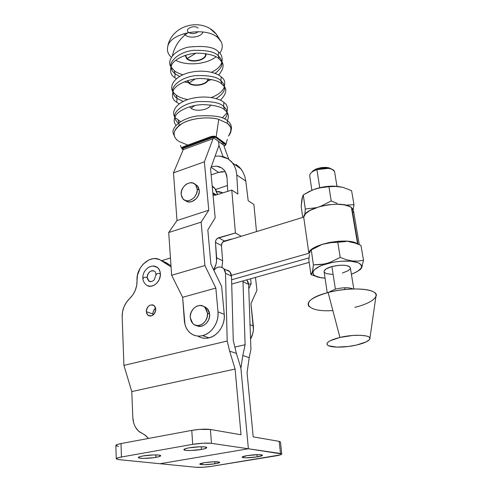 <?xml version="1.0" encoding="UTF-8"?>
<svg xmlns="http://www.w3.org/2000/svg" width="492" height="492" viewBox="0 0 492 492"><rect width="100%" height="100%" fill="white"/><g stroke="black" fill="none" stroke-linecap="round" stroke-linejoin="round"><path stroke-width="0.74" d="M155.896 457.363C149.101 458.599 138.154 458.747 138.32 457.566C138.35 457.05 139.906 456.514 142.981 455.955L153.547 454.928L158.682 455.063L160.663 455.733L158.891 456.705L154.008 457.658L143.609 458.39L139.341 458.089L138.326 457.603L139.98 456.625L142.981 455.955C149.839 454.688 160.896 454.559 160.663 455.727C160.613 456.256 159.027 456.804 155.896 457.363L155.773 454.909L155.896 457.363M201.388 449.46C194.389 450.733 183.768 450.869 183.885 449.657C183.922 449.073 185.668 448.464 189.131 447.831L199.998 446.779L205.035 446.957L206.738 447.708L204.604 448.766L201.388 449.46L190.761 450.494L185.736 450.334L183.885 449.608L185.896 448.55L189.131 447.831C196.197 446.533 206.923 446.416 206.745 447.615C206.689 448.212 204.906 448.827 201.388 449.46L201.197 446.767L201.388 449.46M247.359 455.58C255.643 454.448 260.698 454.331 262.525 455.223C262.451 455.74 260.674 456.293 257.193 456.89L256.972 454.639L257.193 456.89L246 457.837L243.429 457.701L242.144 457.099L247.359 455.58L258.761 454.614L261.313 454.762L262.476 455.383L257.193 456.89C248.989 458.003 243.964 458.12 242.119 457.228C242.175 456.724 243.921 456.17 247.359 455.58M155.595 308.133C153.781 309.616 152.889 311.571 152.907 313.988L146.29 311.657C147.336 305.772 150.011 303.81 154.322 305.766L155.73 309.142L155.693 310.249L155.091 312.445L153.861 314.327L152.194 315.606L150.343 316.092L148.602 315.71L146.745 313.675L146.327 310.557L146.93 308.379L148.154 306.516L149.802 305.237L152.545 304.819L154.137 305.6L155.257 307.119L155.73 309.142C154.703 315.028 152.04 317.008 147.729 315.095L146.29 311.657L152.907 313.988L153.061 315.058L152.944 312.9L153.541 310.747L155.595 308.133M204.481 462.671C212.728 461.564 217.802 461.441 219.703 462.314C219.641 462.775 218.042 463.273 214.906 463.808L214.746 461.73L214.906 463.808L203.934 464.743L199.77 464.091L204.481 462.671L213.958 461.748L219.598 462.166L218.749 462.941L214.906 463.808C206.738 464.903 201.689 465.014 199.77 464.147C199.813 463.692 201.382 463.2 204.481 462.671M143.307 278.57L142.864 278.158C143.602 277.285 145.029 277.058 147.151 277.463C148.012 272.039 150.527 269.973 154.703 271.27M156.45 274.794L156.025 274.388C156.782 273.484 158.227 273.245 160.361 273.669C160.146 270.821 159.088 268.681 157.182 267.248L152.95 266.061M146.585 285.163C151.936 289.339 161.136 281.713 160.361 273.669C158.227 273.245 156.782 273.484 156.025 274.388L154.427 279.401C154.248 280.477 149.992 282.98 148.443 280.637M151.118 281.664L148.928 281.043L147.151 277.463C145.029 277.058 143.602 277.285 142.864 278.158C142.871 280.44 143.818 282.531 145.706 284.431L146.118 284.807M281.762 453.993L280.458 441.933L279.185 441.367L280.495 453.489L279.185 441.367L253.202 436.871L247.058 372.653L249.204 357.659L242.802 355.525L245.121 344.726L242.968 280.92L245.121 344.726L242.802 355.525L240.902 368.188L248.38 448.766L281.762 453.993C281.676 454.602 279.567 455.254 275.44 455.949L211.462 466.342C205.373 467.24 200.232 467.554 196.044 467.289L160.023 463.722L196.044 467.289L203.03 467.259L211.462 466.342L280.28 454.891L281.688 454.208L280.495 453.489L248.38 448.766L160.023 463.722L118.916 459.651L116.253 458.827C116.29 458.243 118.019 457.634 121.444 457.007L121.001 443.569C117.6 444.227 115.878 444.879 115.848 445.524L117.606 444.393L121.001 443.569L191.769 430.383L199.365 429.405L210.41 429.473L241.012 434.768L235.096 369.055L229.666 351.159L236.406 353.404L233.276 340.507L231.492 276.172L229.832 271.713L226.08 269.88L228.583 270.668L230.102 272.033L231.099 273.927L231.492 276.172L225.514 273.294L231.492 276.172L233.276 340.507L236.406 353.404L240.902 368.188L236.406 353.404L229.666 351.159L227.206 341.042L229.666 351.159L235.096 369.055L131.794 391.571L132.809 417.437L133.639 422.776L134.5 425.236L135.638 427.493L138.67 431.22L145.509 435.383L148.516 438.446L144.531 434.7L139.562 431.951C135.417 428.6 133.166 423.76 132.809 417.437L131.794 391.571L235.096 369.055L241.012 434.768L210.41 429.473L211.462 443.335L203.012 443.194L192.698 444.344L121.444 457.007L116.961 458.175L116.278 458.907L118.916 459.651L160.023 463.722L248.38 448.766L211.462 443.335L248.38 448.766L240.902 368.188L242.802 355.525L249.204 357.659L250.926 349.363L248.62 284.407L246.756 279.856L248.22 282.23L248.62 284.407L243.036 281.725L248.62 284.407L250.926 349.363L249.204 357.659L247.058 372.653L253.202 436.871L279.185 441.367L280.465 441.976M118.492 446.459L115.872 445.611M122.17 316.713C122.139 309.56 124.63 303.515 129.63 298.57L126.419 302.322L124.002 306.805L122.551 311.719L122.17 316.713L123.916 365.39L131.794 391.571L123.916 365.39L227.206 341.042L123.916 365.39L122.17 316.713M137.047 280.532C137.127 287.574 134.654 293.589 129.63 298.57L132.852 294.819L135.269 290.329L136.702 285.446L137.04 280.372C135.915 266.633 151.296 253.54 160.81 260.354L171.075 266.971L160.81 260.354L167.188 263.22L159.021 259.419L155.06 258.583L152.969 258.694L148.781 259.954L143.08 264.198L140.097 268.263L137.422 275.428L137.047 280.532M165.404 262.291L170.982 265.668L164.18 261.867M213.811 270.182C217.23 266.449 220.582 265.981 223.86 268.798L225.514 273.294L227.206 341.042L225.514 273.294L225.127 271.03L224.124 269.118L222.599 267.74L220.711 267.027L218.632 267.045L216.56 267.783L213.811 270.182M210.41 429.473C205.41 428.858 199.192 429.165 191.769 430.383L192.698 444.344C200.176 443.157 206.431 442.825 211.462 443.335L210.41 429.473M121.001 443.569L121.444 457.007L192.698 444.344L191.769 430.383L121.001 443.569M245.121 344.726L234.875 347.088L245.121 344.726M156.099 266.621L158.608 268.626L160.084 271.793L160.3 275.643L159.211 279.579L156.985 282.986L153.959 285.342L150.613 286.282L147.465 285.674M153.307 270.68L151.511 270.791L149.759 271.713L147.785 274.278L147.188 276.399L147.286 278.484L148.695 280.864M170.822 66.648C167.169 61.771 172.231 50.891 188.202 47.146C204.524 45.418 214.66 47.054 218.602 52.054L218.288 55.897C220.127 57.38 221.314 59.434 221.849 62.053C222.575 65.664 220.311 69.44 215.072 73.388C220.311 69.44 222.575 65.664 221.849 62.053C221.314 59.434 220.127 57.38 218.288 55.897L218.602 52.054C221.603 54.28 222.704 57.681 221.904 62.263M221.874 62.361L221.049 64.255C219.432 67.263 216.259 69.938 211.529 72.281M182.889 74.747C178.867 73.523 175.976 72.146 174.223 70.608L175.146 73.831L179.592 76.444L175.146 73.831L174.223 70.608L170.853 66.715M187.667 99.575C182.089 98.382 178.239 96.862 176.13 95.024L174.045 93.111C169.414 89.224 170.669 78.382 187.384 73.08C204.229 68.4 217.845 73.351 221.209 76.875L220.896 80.811C222.753 82.238 223.946 84.212 224.475 86.746C225.268 90.59 222.47 94.538 216.093 98.578C222.47 94.538 225.268 90.59 224.475 86.746C223.946 84.212 222.753 82.238 220.896 80.811L221.209 76.875C224.807 79.31 225.656 83.154 223.768 88.406C221.831 91.998 217.685 95.03 211.326 97.514M176.13 95.024L177.077 98.357L183.165 101.45L177.077 98.357L176.13 95.024M180.607 121.635L175.804 118.105C171.21 114.298 173.018 103.849 189.973 98.849C206.997 94.421 220.502 99.083 223.891 102.428L223.577 106.463C225.453 107.822 226.652 109.722 227.175 112.151C227.556 114.236 226.714 116.536 224.641 119.058C226.714 116.536 227.556 114.236 227.175 112.151C226.652 109.722 225.453 107.822 223.577 106.463L223.891 102.428C227.439 104.71 228.325 108.326 226.554 113.271L222.255 117.975M178.098 120.14L178.959 122.736L178.098 120.14M227.322 120.725C229.038 116.622 228.602 113.443 226 111.174L224.684 109.974L223.577 106.463C220.275 102.693 211.578 101.088 197.501 101.647C183.159 103.363 173.399 111.776 174.709 117.035C173.399 111.776 183.159 103.363 197.501 101.647C211.578 101.088 220.275 102.693 223.577 106.463L224.684 109.974C221.843 106.887 214.69 105.097 203.239 104.611C191.486 104.722 178.375 110.245 175.416 115.989C173.602 119.882 173.83 122.963 176.099 125.232M175.416 115.989L174.715 117.145C175.213 119.734 176.456 121.727 178.442 123.123C176.456 121.727 175.213 119.734 174.715 117.145L175.804 118.105M220.373 100.227C226.56 93.787 227.458 88.794 223.079 85.239L221.978 84.206L220.896 80.811C217.624 76.887 209.063 75.165 195.219 75.651C181.118 77.33 171.48 85.989 172.753 91.475C171.48 85.989 181.118 77.33 195.219 75.651C209.063 75.165 217.624 76.887 220.896 80.811L221.978 84.206C219.18 81.014 212.206 79.114 201.056 78.505C189.623 78.492 176.683 83.991 173.578 89.925C171.425 95.768 172.464 99.87 176.696 102.231L177.077 98.357C174.808 96.869 173.368 94.63 172.766 91.635C173.368 94.63 174.808 96.869 177.077 98.357L176.696 102.231L179.236 103.812M218.651 75.079C224.001 68.529 224.524 63.511 220.232 60.03L219.346 59.181L218.288 55.897C215.053 51.832 206.646 50.006 193.073 50.405C179.236 52.017 169.66 60.86 170.847 66.568C169.66 60.86 179.236 52.017 193.073 50.405C206.646 50.006 215.053 51.832 218.288 55.897L219.346 59.181C216.597 55.891 209.789 53.886 198.928 53.161C187.809 53.031 175.047 58.474 171.8 64.581C169.5 70.756 170.49 75.098 174.771 77.613L175.146 73.831C172.901 72.281 171.48 69.956 170.872 66.85C171.48 69.956 172.901 72.281 175.146 73.831L174.771 77.613L176.364 78.726M186.056 200.976L188.799 201.978L191.929 201.615L196.283 198.651L198.307 195.508L199.248 191.978L199.26 190.244L197.218 188.996C198.301 197.181 187.212 204.611 182.821 198.725L181.167 194.463L181.523 190.976L183.024 187.606L185.459 184.863L186.911 183.86L190.029 182.784L193.024 183.067L195.447 184.666L196.917 187.366L197.206 190.742L196.259 194.278L194.223 197.433L191.419 199.715L188.27 200.767L186.726 200.779L183.977 199.777L182.028 197.556L181.167 194.463C180.152 186.29 191.24 178.891 195.644 184.9L197.218 188.996L199.26 190.244L197.686 186.154L195.133 184.346M230.668 132.416L231.554 128.037C231.283 124.925 229.955 122.545 227.556 120.903L227.138 123.264C231.615 125.909 232.064 130.183 228.491 136.081L228.479 136.1C232.316 131.321 231.867 127.047 227.138 123.264L218.768 119.371L216.142 136.776L225.871 144.168M225.883 144.611L225.613 145.115M198.092 28.112C194.365 24.428 184.211 28.911 188.461 32.331M219.721 53.179C222.519 49.403 223.005 45.615 221.166 41.808L218.38 38.222L216.363 34.194L210.668 29.237L216.363 34.194L218.38 38.222C206.831 26.039 169.961 32.386 167.698 46.814C166.806 50.713 168.018 54.206 171.327 57.312M202.993 31.968C201.517 37.06 189.358 39.009 185.066 34.858L188.165 32.521L185.066 34.858L183.99 33.573M175.693 60.295C186.634 66.192 206.314 64.495 215.976 56.851M188.165 32.521C179.795 38.474 174.543 46.23 172.415 55.781C174.543 46.23 179.795 38.474 188.165 32.521M205.435 53.573C207.329 59.366 192.31 63.394 187.114 58.542L195.742 53.296L187.114 58.542L185.502 55.276M185.115 55.399L186.788 58.812L195.742 53.296L186.788 58.812C192.2 63.862 207.827 59.661 205.834 53.634M207.901 78.868C208.147 84.187 194.063 87.201 189.211 82.896L195.164 78.966L189.211 82.896L187.661 80.614M187.261 80.743L188.885 83.166L195.164 78.966L188.885 83.166C193.953 87.662 208.663 84.476 208.319 78.923M189.727 106.764L191.044 108.222L194.764 105.528L191.044 108.222C195.767 112.164 209.377 109.894 210.607 104.937M187.218 144.857L178.768 141.339M224.247 314.327L218.005 311.83C219.155 322.119 211.72 333.607 202.599 335.655L209.02 337.869C218.073 335.858 225.416 324.505 224.247 314.327L221.621 286.35L224.247 314.327L218.005 311.83L218.017 315.692L217.372 319.591L216.08 323.367L214.204 326.873L211.812 329.966L209.002 332.524L205.89 334.443L202.599 335.655L199.254 336.116L196 335.802L192.95 334.744L190.226 332.979L187.932 330.593L186.148 327.666L184.943 324.32L182.637 297.297L215.847 288.072L218.005 311.83L215.847 288.072L204.906 265.532L201.16 222.132L208.768 210.201L204.377 161.837L213.085 138.676L183.208 149.66L183.11 148.393L212.962 137.397L224.051 145.454L224.18 146.708L224.051 145.454L218.565 141.468L218.965 145.478L218.565 141.468L212.962 137.397L213.085 138.676L212.962 137.397L183.11 148.393L183.208 149.66L213.085 138.676L204.377 161.837L208.768 210.201L201.16 222.132L204.906 265.532L215.847 288.072L182.637 297.297L171.647 275.28L168.707 232.513L176.997 220.551L173.485 172.821L183.208 149.66L173.485 172.821L204.377 161.837L173.485 172.821L176.997 220.551L208.768 210.201L176.997 220.551L168.707 232.513L201.16 222.132L168.707 232.513L171.647 275.28L204.906 265.532L171.647 275.28L182.637 297.297L184.352 320.692C184.74 325.366 186.394 329.185 189.303 332.149C193.012 335.649 197.44 336.817 202.599 335.655L209.02 337.869L212.286 336.676L215.373 334.781L218.153 332.254L220.514 329.197L222.372 325.735L223.639 322.002L224.272 318.146L224.247 314.327M196.493 325.489C202.132 329.093 210.613 321.75 209.641 314.031L207.501 313.201C208.633 321.983 197.944 329.394 192.753 323.515L190.287 317.746L190.306 315.796L191.302 311.946L193.442 308.638L196.406 306.356L199.746 305.452L202.962 306.073L204.371 306.934L206.517 309.609L207.501 313.201L207.163 317.149L205.545 320.852L202.901 323.736L201.32 324.72L197.944 325.593L194.721 324.917L193.325 324.031L191.222 321.325L190.287 317.746C189.236 308.951 199.949 301.602 205.146 307.641L207.501 313.201L209.641 314.031L207.286 308.496L203.688 306.461M250.557 339.031L252.857 333.25L253.417 329.603L250.938 303.644L253.349 325.975L250.047 324.652L253.349 325.975C253.792 330.538 252.863 334.892 250.557 339.025M224.18 146.708L228.817 159.31L224.18 146.708M255.489 277.408L256.935 290.341L250.938 303.644L256.935 290.341L255.489 277.408M248.774 288.767L251.166 283.65L250.631 278.773L251.166 283.65L248.614 284.351L251.166 283.65L248.774 288.767M223.085 156.641L218.965 145.478L223.085 156.641M227.445 185.496L215.65 189.469L227.445 185.496M222.058 142.065L215.471 137.342L212.482 136.973L183.94 147.366L182.581 148.375L183.024 149.451L182.477 149.322L183.024 149.451C182.145 148.707 182.452 148.018 183.94 147.366L183.504 146.702L211.13 136.493L213.897 136.136L216.142 136.776L218.768 119.371L227.138 123.264L227.556 120.903C223.725 116.616 213.54 114.98 196.997 116.007C180.281 118.504 170.908 128.246 173.344 133.603L174.266 135.743M224.118 146.106L225.182 145.257L224.85 144.174C225.588 144.833 225.342 145.472 224.118 146.106M202.47 338.004L205.705 338.318L209.02 337.869C204.949 338.822 201.253 338.225 197.913 336.079M196.905 325.704L200.121 326.374L203.485 325.507L206.486 323.226L208.645 319.88L209.635 315.993L209.309 312.162L207.71 308.982L205.109 306.928M218.965 145.478L210.57 168.695L215.188 217.864L207.821 229.881L210.883 264.118L221.621 286.35L210.883 264.118L207.821 229.881L215.188 217.864L210.57 168.695L218.965 145.478M185.466 200.508C190.238 205.367 200.281 197.944 199.26 190.244L198.356 187.157L196.376 184.974M178.153 140.903C174.131 138.135 170.724 131.598 180.287 124.679C190.349 117.637 210.262 116.463 218.768 119.371C209.678 116.53 191.739 117.772 182.261 123.461C172.895 129.931 171.53 135.749 178.153 140.903M179.057 123.578L179.033 125.595M189.34 106.881L189.838 106.955M210.533 105.147L211.013 104.993M184.156 81.881L188.325 82.662M207.618 80.995L211.578 79.513M188.59 32.441C192.009 34.28 195.232 34.003 198.258 31.623M181.868 148.615L181.874 147.951L183.344 146.751C181.954 147.385 181.517 148.098 182.034 148.892L182.47 149.322M224.131 146.21L225.81 144.82L225.428 143.578L224.85 144.174L225.391 143.553L216.179 136.807L215.644 137.452L224.85 144.174M183.504 146.702L183.94 147.366L211.332 137.268L210.963 136.561L183.504 146.702M216.179 136.807L210.963 136.561L211.332 137.268L215.644 137.452L216.179 136.807M351.417 207.556L349.449 206.4L343.822 204.777L336.479 204.211L328.232 204.795L320.034 206.456L309.831 210.508L305.507 213.799L303.699 217.126L222.938 241.886L303.699 217.126L308.884 253.251L231.424 275.348L308.884 253.251C308.964 244.401 348.619 236.695 357.592 243.952L353.028 242.095L346.356 241.148L338.305 241.246L329.794 242.384L321.799 244.426L315.224 247.132L310.772 250.182L308.884 253.251L303.699 217.126C303.644 207.446 342.469 199.512 351.417 207.556L357.598 243.958L351.417 207.556M170.46 257.98L161.579 260.698L170.46 257.98M231.591 279.77L309.019 257.882L231.591 279.77M231.707 284.075L309.179 262.371L231.707 284.075M353.496 210.724L352.979 209.241L351.798 207.864L357.955 244.093L351.798 207.864L351.485 207.956L353.434 210.392L359.277 244.622M353.342 212.353L353.496 210.754M332.863 310.575C304.21 312.518 298.441 299.96 328.109 292.512L339.935 337.432C354.474 333.865 372.426 334.966 369.799 339.099C368.459 341.288 364.043 343.268 356.546 345.04C344.929 347.77 330.193 347.819 327.524 345.064C325.692 342.586 329.831 340.04 339.935 337.432L328.109 292.512C312.057 297.193 305.698 301.867 309.013 306.541M350.353 267.912L349.345 266.541L348.108 265.957L344.418 265.25L339.585 265.243L331.903 266.541L335.39 289.118L328.109 292.512L335.39 289.118L331.903 266.541C326.596 268.115 323.994 269.856 324.093 271.762L327.235 292.74M344.701 287.758L344.978 289.493L344.701 287.758M303.232 194.967L305.323 209.02L315.993 207.722L305.323 209.02L304.825 214.617L305.323 209.02L303.275 194.906L309.357 191.45L315.846 188.78L309.609 191.327M302.537 196.388L301.184 206.4L302.758 217.415L301.184 206.4L301.928 198.805L303.275 194.906L312.494 190.035L319.001 187.95L328.933 186.714L337.149 186.345L342.899 187.341L351.577 190.619L353.982 204.666L345.722 205.158L353.982 204.666L351.577 190.619L342.899 187.341L334.357 186.247L328.933 186.714L331.202 200.976L320.729 206.271L331.202 200.976L328.933 186.714L322.322 187.311L315.71 188.86L320.304 187.569L329.702 186.222L339.185 186.579C331.774 185.576 323.994 186.314 315.846 188.78L309.603 191.327M315.101 169.5L314.093 170.773L316.934 169.611L317.488 168.522L315.101 169.5L311.756 172.218L312.9 170.908L315.692 169.217L317.488 168.522L316.934 169.611C311.94 171.413 309.536 173.516 309.72 175.927L311.873 190.263M319.726 187.704L316.934 169.611L319.726 187.704M317.531 246.498L320.778 245.127L311.245 249.893L313.416 264.868L312.457 271.892L310.926 274.591L317.408 276.855L310.926 274.591L308.847 260.01L309.443 254.413L308.847 260.01L310.926 274.591L311.75 273.761L312.752 270.514L313.416 264.868L311.245 249.893L317.531 246.498M310.415 250.945L311.245 249.893L310.415 250.945M309.726 252.986L310.052 251.824L309.726 252.986M320.218 264.598L313.416 264.868L323.625 264.093L320.218 264.598M327.032 263.306L323.625 264.093L327.032 263.306L327.242 263.644L327.032 263.306L330.439 262.205L327.032 263.306M325.046 278.115C308.496 277.525 308.951 268.478 327.242 263.644C338.533 260.489 352.918 260.219 358.699 263.005C364.049 266.4 361.614 270.157 351.393 274.272L357.463 271.461L361.165 268.14L361.682 266.516L361.263 265.01L359.898 263.675L357.635 262.562L350.759 261.209L341.694 261.197L336.792 261.701L331.903 262.531L322.998 264.991L319.333 266.523L314.29 269.868L313.09 271.547L312.826 273.14L313.496 274.591L315.058 275.852L320.55 277.617L325.046 278.115M360.956 245.342L363.508 260.243L358.09 261.098L352.333 260.975L346.307 259.69L340.206 257.414L337.795 242.279L343.342 241.517L346.19 241.486L337.795 242.279L340.206 257.414L330.439 262.205L340.206 257.414L346.307 259.69L352.333 260.975L358.09 261.098L363.508 260.243L360.956 245.342L355.039 243.073L360.956 245.342M349.105 241.732L355.039 243.073L349.105 241.732M359.467 270.09L360.697 269.222L361.804 267.334L363.508 260.243L361.804 267.334L360.697 269.222L359.467 270.09M324.099 244.02L330.944 242.642L337.795 242.279L330.944 242.642L324.099 244.02M353.797 288.927L350.329 267.765C348.01 264.819 341.866 264.413 331.903 266.541L326.073 268.946L324.24 270.754L324.068 271.615L324.4 272.408L326.485 273.65L332.432 274.388M342.358 273.048L348.17 270.717L350.113 268.921L350.359 268.054M336.977 186.302L334.591 171.763C332.229 167.981 326.344 167.262 316.934 169.611L328.484 168.356C332.229 168.897 334.271 170.097 334.622 171.954M331.534 169.057L327.192 167.471L317.488 168.522L321.522 167.581L325.612 167.342L329.117 167.852L331.534 169.057M337.155 203.374L331.202 200.976L337.155 203.374M340.698 204.383L340.107 204.242L340.698 204.383M353.305 208.965L353.982 204.666L353.305 208.965M335.39 289.118C343.188 287.359 349.049 287.303 352.967 288.945C349.049 287.303 343.188 287.359 335.39 289.118M369.929 338.188L375.888 296.682C380.365 288.952 351.442 286.11 328.109 292.512C345.359 287.955 367.37 287.82 373.858 292.076C380.605 296.27 371.22 303.361 354.916 307.352M356.546 345.04L366.128 341.934L369.455 339.634L369.953 338.545L369.621 337.555L368.459 336.7L366.509 336.018L360.538 335.28L352.623 335.476L339.935 337.432L330.292 340.685L328.379 341.86L327.26 343.01L326.965 344.08L327.488 345.033L328.804 345.839L336.786 347.106L348.496 346.46L356.546 345.04M222.63 260.766L216.628 257.753C216.892 261.947 215.896 265.975 213.645 269.837L215.945 264.444L216.578 261.08L215.49 242.365L216.628 257.753L222.63 260.766L221.455 245.533L222.63 260.766L221.966 267.408M217.482 194.537L214.807 188.288L212.193 185.976L214.537 187.969L216.068 190.189L217.482 194.537M212.827 192.735L216.308 194.906L212.827 192.735M215.601 195.127L212.895 193.448L215.601 195.127M212.882 193.319L215.73 195.084L212.882 193.319M216.701 191.572L222.962 192.833L219.118 191.622L216.701 191.572M235.416 232.98L217.298 238.429L215.902 240.188L215.49 242.365L221.455 245.533L215.49 242.365C215.527 240.108 216.548 238.583 218.553 237.79L224.481 241.006C222.495 241.787 221.486 243.294 221.455 245.533L222.224 242.716L224.481 241.006L218.553 237.79L235.416 232.98L241.215 236.283L235.416 232.98L231.787 190.084L237.876 194.039L231.787 190.084L235.416 232.98M213.036 194.986L215.312 195.213L231.787 190.084L215.312 195.213L213.036 194.986M248.189 200.742L253.897 204.457L248.189 200.742L245.809 181.136L244.672 175.982L242.605 171.37L240.883 168.854L236.062 164.439L239.69 167.477L242.605 171.37L244.672 175.982L245.809 181.136L236.781 174.937L245.809 181.136L248.189 200.742M235.988 169.949L236.781 174.937L237.876 194.039L236.781 174.937L235.988 169.949L234.235 165.503L235.988 169.949M228.214 158.898L232.698 163.086L234.235 165.503L231.609 161.776L228.214 158.898L219.709 156.062L224.192 156.973L228.214 158.898M215.102 156.167L219.709 156.062L215.102 156.167M224.666 171.708L218.632 172.378L211.062 167.323L218.632 172.378L211.142 174.814L218.632 172.378L221.664 171.72L224.666 171.708M227.052 177.815L227.747 191.339L227.052 177.815L226.541 174.746L225.453 172.016L227.052 177.815M221.72 167.932L224.438 170.447L225.453 172.016L223.823 169.715L221.72 167.932L219.235 166.733L216.455 166.155L221.72 167.932M211.308 166.659L216.455 166.155L211.308 166.659M231.135 239.13L224.481 241.006L231.135 239.13M256.492 231.603L253.897 204.457L256.492 231.603M155.189 271.676L156.025 274.37M158.061 268.005C151.69 262.377 142.268 269.967 142.864 278.158M229.832 271.713L223.86 268.798M115.848 445.524L116.253 458.784M246.966 280.071L246.609 279.899M150.564 316.079L147.729 315.095M221.049 64.255L221.849 62.053L220.232 60.03M223.768 88.406L224.475 86.746L223.079 85.239M226.554 113.271L227.175 112.151L226 111.174M174.045 93.111L172.766 91.635L173.578 89.925M172.348 68.843L170.872 66.85L171.8 64.581M197.686 186.154L195.644 184.9M225.902 144.488L227.353 139.353M223.915 143.461L222.784 144.537M221.695 143.744L222.938 142.717M167.698 46.814C171.247 24.852 202.298 16.783 216.363 34.194L221.166 41.808M207.286 308.496L205.146 307.641M173.344 133.603L174.795 137.108M181.825 148.461L180.398 145.577M183.153 149.789L182.673 149.463M328.484 168.356L327.192 167.471M214.807 188.288L212.261 186.677M213.024 194.82L213.792 195.293M240.883 168.854L232.698 163.086"/></g></svg>
